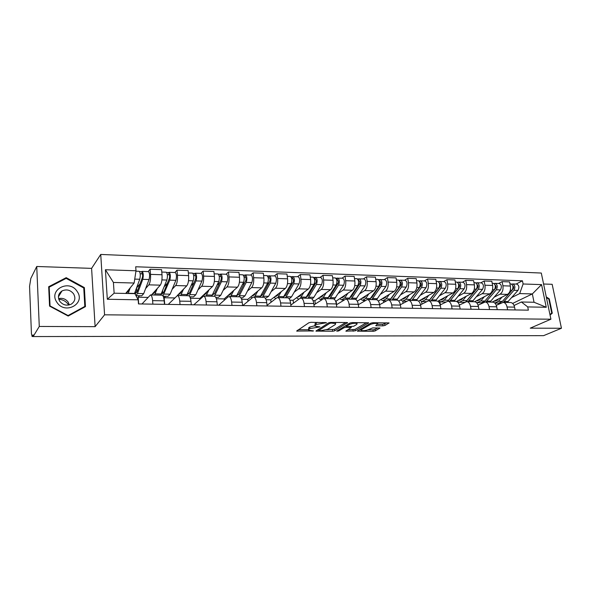 <?xml version="1.0" encoding="UTF-8"?>
<svg xmlns="http://www.w3.org/2000/svg" width="591" height="591" viewBox="0 0 591 591"><rect width="100%" height="100%" fill="white"/><g stroke="black" fill="none" stroke-linecap="round" stroke-linejoin="round"><path stroke-width="0.89" d="M326.513 322.73L310.999 322.309L308.871 322.752L296.63 331.078L313.585 330.938L308.665 330.184L308.938 329.239L309.957 328.581L319.96 326.889L315.018 326.114L315.313 325.124L316.355 324.452L326.513 322.73M382.931 325.863L384.985 325.442L389.048 322.937L372.914 322.708L370.83 323.144L357.356 331.167L373.209 331.307L375.219 330.894L379.924 328.042L372.744 327.902L368.466 329.601C365.666 330.687 363.236 330.953 361.182 330.384L361.537 329.579L370.343 324.503C373.194 323.373 375.662 323.107 377.745 323.691L375.706 325.707L382.931 325.863L382.702 324.385L386.824 322.804M95.114 326.653L91.598 268.373L36.745 266.482L39.279 326.461L95.114 326.653L104.57 314.811L550.915 319.206L530.245 328.16L561.45 328.264L543.594 335.651L33.155 336.56L33.081 334.838L32.165 336.353L33.148 336.353M39.279 326.461L33.155 336.56M347.589 322.996L346.969 322.538L330.679 322.435L328.566 322.878L315.919 331.108L332.644 331.255L334.676 330.834L347.538 322.605M352.073 322.575L368.644 322.804L355.206 330.864L345.846 331.152L351.327 327.444L346.127 327.296L344.065 327.724L338.665 330.967L336.722 331.174L349.975 323.011L352.073 322.575M36.745 266.482L30.821 278.435L29.565 286.325L31.449 333.908L32.165 336.353M91.598 268.373L100.736 254.44L541.297 273.042L550.915 319.206M561.45 328.264L552.164 284.308L543.58 284.005M141.973 303.973L150.52 294.931C151.577 295.278 152.271 297.177 152.604 300.634L152.884 304.151M139.454 295.759L138.191 297.221L138.693 303.922M151.503 294.953L160.279 285.15C161.675 283.082 162.252 279.617 162.008 274.756L150.513 274.379C150.749 279.27 150.188 282.764 148.836 284.847L145.608 288.6M150.513 274.379L150.107 269.237L148.156 271.601M164.475 304.335L164.18 300.841C163.833 297.406 163.116 295.522 162.03 295.175L161.838 295.175M162.008 274.756L161.579 269.636L150.107 269.237M168.265 304.395L177.485 295.5C178.622 295.847 179.369 297.716 179.738 301.122L180.041 304.587M165.532 296.29L164.172 297.731L164.726 304.343M174.899 272.503L176.997 270.183L177.448 275.251C177.706 280.075 177.108 283.51 175.653 285.556L172.188 289.235M191.292 304.764L190.974 301.321C190.59 297.938 189.822 296.076 188.647 295.736L188.448 295.736M177.337 295.493L186.756 285.852C188.256 283.82 188.869 280.407 188.603 275.613L188.137 270.575L176.997 270.183M193.811 304.801L203.651 296.054C204.87 296.394 205.675 298.241 206.067 301.595L206.399 305.008M200.866 273.382L203.112 271.099L203.592 276.1C203.873 280.851 203.238 284.234 201.686 286.251L198 289.849M190.878 296.815L190.162 297.509M217.318 305.178L216.971 301.787C216.565 298.455 215.745 296.616 214.496 296.283L214.282 296.276M199.95 299.002L199.898 298.433L212.472 286.539C214.068 284.537 214.718 281.176 214.422 276.448L213.927 271.483L203.112 271.099M218.633 305.2L228.015 296.97L229.064 296.586C230.357 296.926 231.207 298.743 231.628 302.053L231.982 305.414M226.087 274.239L228.466 271.993L228.983 276.92C229.286 281.604 228.614 284.936 226.974 286.923L223.08 290.454M242.591 305.584L242.221 302.237C241.793 298.957 240.914 297.147 239.599 296.808L239.37 296.808M224.299 300.235L224.166 298.913L237.449 287.204C239.133 285.231 239.82 281.914 239.51 277.26L238.971 272.362L228.466 271.993M242.775 305.591L252.653 297.487L253.753 297.11C255.113 297.443 256.014 299.238 256.464 302.496L256.841 305.813M250.599 275.074L253.103 272.865L253.65 277.718C253.975 282.335 253.273 285.623 251.537 287.581L247.459 291.038M267.139 305.975L266.755 302.681C266.297 299.445 265.374 297.657 263.992 297.325L263.756 297.317M247.984 301.314L247.769 299.371L261.724 287.847C263.49 285.911 264.207 282.638 263.882 278.051L263.313 273.219L253.103 272.865M267.066 305.34L276.603 297.982L277.755 297.613C279.174 297.945 280.119 299.718 280.592 302.932L280.991 306.197M274.431 275.879L277.046 273.707L277.63 278.501C277.969 283.052 277.238 286.288 275.428 288.216L271.166 291.614M291.001 306.36L290.595 303.109C290.115 299.91 289.154 298.152 287.706 297.82L287.455 297.82M271.04 302.274L270.744 299.829L285.327 288.474C287.174 286.569 287.92 283.348 287.573 278.819L286.975 274.054L277.046 273.707M290.838 305.067L299.881 298.47L301.085 298.108C302.57 298.433 303.56 300.184 304.047 303.353L304.461 306.574M297.605 276.662L300.331 274.527L300.945 279.255C301.299 283.746 300.538 286.938 298.654 288.829L294.222 292.168M314.198 306.729L313.777 303.523C313.274 300.376 312.27 298.632 310.763 298.307L310.504 298.3M293.476 303.146L293.114 300.265L308.288 289.088C310.201 287.204 310.977 284.027 310.615 279.565L309.994 274.867L300.331 274.527M313.954 304.882L323.779 298.581C325.323 298.906 326.35 300.634 326.86 303.759L327.296 306.943M320.152 277.43L322.981 275.325L323.617 279.986C323.994 284.419 323.203 287.566 321.253 289.435L316.658 292.715M336.767 307.091L336.323 303.929C335.806 300.819 334.765 299.105 333.198 298.78L332.932 298.773M315.328 303.929L314.9 300.693L330.628 289.679C332.607 287.824 333.413 284.699 333.029 280.289L332.378 275.657L322.981 275.325M336.442 304.764L345.868 299.046C347.456 299.371 348.52 301.07 349.052 304.158L349.503 307.298M342.1 278.169L345.026 276.1L345.683 280.703C346.075 285.076 345.262 288.179 343.238 290.018L338.503 293.247M358.722 307.446L358.264 304.321C357.725 301.255 356.646 299.563 355.036 299.238L354.755 299.238M336.619 304.653L336.124 301.115L352.369 290.262C354.415 288.43 355.243 285.342 354.844 280.998L354.172 276.425L345.026 276.1M358.323 304.712L367.366 299.504C369.006 299.822 370.099 301.499 370.653 304.542L371.118 307.638M363.465 278.893L366.486 276.854L367.166 281.397C367.572 285.712 366.738 288.777 364.654 290.587L359.771 293.764M380.094 307.785L379.621 304.705C379.06 301.676 377.952 300.006 376.29 299.689L376.002 299.681M357.311 301.196L373.542 290.824C375.647 289.021 376.497 285.978 376.083 281.685L375.388 277.172L366.486 276.854M370.653 304.542L379.621 304.705L388.302 299.94C389.986 300.258 391.116 301.92 391.685 304.919L392.165 307.977M384.276 279.602L387.378 277.593L388.088 282.077C388.509 286.332 387.644 289.354 385.502 291.141L380.493 294.266M363.871 301.211L363.738 300.354M400.897 308.118L400.41 305.082C399.841 302.09 398.696 300.442 396.989 300.125L396.694 300.117M378.314 301.092L394.16 291.37C396.332 289.597 397.196 286.591 396.768 282.358L396.059 277.896L387.378 277.593M400.351 304.734L408.691 300.368C410.42 300.686 411.58 302.326 412.163 305.288L412.658 308.303M404.554 280.289L407.738 278.309L408.462 282.734C408.898 286.938 408.012 289.922 405.818 291.681L400.691 294.761M383.714 302.23L383.485 300.76M421.169 308.443L420.666 305.444C420.075 302.496 418.908 300.863 417.157 300.546L416.854 300.546M398.718 301.07L414.254 291.91C416.478 290.159 417.364 287.189 416.928 283.008L416.19 278.605L407.738 278.309M420.541 304.808L428.564 300.789C430.337 301.1 431.519 302.718 432.117 305.643L432.627 308.628M424.316 280.954L427.574 279.011L428.32 283.377C428.763 287.529 427.862 290.469 425.616 292.205L420.371 295.241M403.069 303.153L402.752 301.151L406.017 299.312L409.304 294.828M440.916 308.761L440.406 305.798C439.8 302.88 438.603 301.27 436.815 300.967L436.505 300.959M418.539 301.129L433.846 292.427C436.114 290.698 437.022 287.773 436.564 283.65L435.811 279.299L427.574 279.011M440.214 304.904L447.934 301.196C449.744 301.506 450.955 303.102 451.561 305.998L452.085 308.938M443.59 281.611L446.914 279.691L447.675 284.005C448.133 288.105 447.217 291.008 444.92 292.722L439.564 295.707M421.967 304.01L421.531 301.447M460.167 309.063L459.643 306.138C459.022 303.264 457.803 301.676 455.979 301.366L455.661 301.358M437.791 301.262L452.942 292.937C455.255 291.23 456.178 288.342 455.72 284.264L454.944 279.971L446.914 279.691M459.377 305.022L466.816 301.595C468.663 301.898 469.897 303.478 470.525 306.337L471.057 309.241M462.376 282.247L465.767 280.356L466.55 284.618C467.016 288.667 466.085 291.533 463.743 293.225L458.291 296.165M440.406 304.801L439.852 301.639M478.939 309.366L478.4 306.478C477.772 303.634 476.523 302.067 474.669 301.757L474.344 301.75M456.474 301.462L471.566 293.431C473.923 291.747 474.868 288.896 474.396 284.869L473.605 280.629L465.767 280.356M478.06 305.163L485.241 301.986C487.117 302.289 488.373 303.848 489.016 306.67L489.555 309.536M480.712 282.867L484.162 280.998L484.96 285.217C485.44 289.213 484.487 292.043 482.108 293.712L476.56 296.608M457.826 302.282L457.73 301.742M497.245 309.662L496.699 306.803C496.056 304.003 494.785 302.444 492.894 302.141L492.569 302.134M474.529 301.757L489.74 293.912C492.133 292.257 493.093 289.442 492.613 285.46L491.808 281.272L484.162 280.998M496.285 305.318L503.214 302.363C505.12 302.658 506.398 304.202 507.048 306.988L507.603 309.824M498.605 283.473L502.106 281.634L502.919 285.793C503.406 289.745 502.446 292.545 500.023 294.185L494.386 297.044M515.108 309.943L514.547 307.128C513.897 304.35 512.604 302.821 510.683 302.518L510.351 302.511M492.015 302.127L507.477 294.384C509.907 292.752 510.883 289.967 510.388 286.037L509.575 281.9L502.106 281.634M336.124 301.115L335.57 301.1M314.9 300.693L313.045 300.656M293.114 300.265L289.9 300.206M270.744 299.829L266.09 299.733M247.769 299.371L241.593 299.253M224.166 298.913L216.38 298.758M199.898 298.433L190.413 298.248M174.574 297.938L164.172 297.731M147.824 297.406L138.191 297.221M125.676 293.446L134.135 283.023L113.413 282.454L114.137 293.195L134.925 293.646L138.176 299.814L138.486 303.922L528.376 310.157L527.726 306.921L521.373 301.986L534.042 302.26L532.343 293.926L519.688 293.579L511.799 297.472M138.176 299.814L107.318 299.253L105.412 269.74L136.004 270.781L134.135 283.023M519.688 293.579L523.101 283.983L522.459 280.806L135.701 266.77L136.004 270.781M523.101 283.983L541.555 284.618L546.254 307.261L527.726 306.921M104.57 314.811L100.736 254.44M84.365 287.595L66.199 277.667L48.676 286.731L49.563 306.108L68.187 316.052L85.459 306.611L84.365 287.595L83.789 288.46M550.051 315.069L552.282 313.2L549.283 298.861L546.269 296.911M512.656 303.427L532.343 293.926L541.555 284.618M514.059 305.488L521.373 301.986M500.341 303.109L497.984 304.483M498.353 304.299L497.947 304.291M516.069 284.064L522.459 280.806M107.318 299.253L114.137 293.195M105.412 269.74L113.413 282.454M534.042 302.26L546.254 307.261M65.601 278.656L66.199 277.667M548.758 299.105L549.283 298.861M550.775 313.865L552.282 313.2M317.367 322.346L316.155 322.908L316.355 324.452M314.929 325.442L315.106 323.58L316.155 322.908M314.796 325.737L309.758 327.059L309.957 328.581M308.576 329.542L308.746 327.717L309.758 327.059M298.352 329.704L308.465 329.719M326.646 329.756L334.469 329.35L345.639 322.531M317.707 329.741L318.505 329.741M331.204 323.078L329.726 323.388L318.608 330.546L321.127 330.65L327.687 329.283L335.326 324.548L335.673 323.536L331.204 323.078L331.115 322.435M366.494 322.671L354.992 329.394L355.206 330.864M347.737 329.8L354.992 329.394M346.289 325.796L345.314 325.826M356.765 324.452L357.104 323.602C354.932 322.989 352.421 323.262 349.569 324.415L346.518 326.247L347.139 326.69L353.684 326.276L356.765 324.452M377.634 324.356L382.702 324.385M360.924 328.877L361.116 329.918M367.949 329.844L372.995 329.852L375.004 329.446L377.715 327.916M359.284 329.83L361.101 329.83M134.814 292.7L135.627 293.409L137.134 291.681L142.379 277.526C142.778 275.694 142.69 274.423 142.113 273.714L141.714 271.653L142.195 271.395L148.393 271.609M135.029 292.094L136.949 292.139M135.974 295.64L137.496 293.483L142.749 279.344C143.591 275.524 143.406 272.879 142.195 271.395M135.996 295.685L141.737 295.803L143.702 293.616L149.05 279.528C149.915 275.731 149.722 273.086 148.489 271.609M136.794 292.139L136.543 287.994L140.052 283.806M140.207 273.781L142.291 273.847M128.439 290.041L127.929 291.474L126.459 293.21L126.046 292.988M126.917 291.917L127.745 291.932M134.46 293.638L139.749 279.255C140.592 275.436 140.407 272.783 139.21 271.299L139.114 271.291M128.195 293.505L130.227 287.839M139.587 271.579L141.714 271.653M136.876 292.035L135.073 291.998M161.409 293.572L162.074 293.986L163.714 292.286L169.366 278.354C169.794 276.551 169.698 275.295 169.07 274.593L168.634 272.562L169.159 272.311L175.165 272.517M161.764 292.7L163.508 292.737M162.931 295.906L169.765 280.141C170.673 276.381 170.474 273.773 169.159 272.311M163.123 296.246L168.014 296.342L170.127 294.192L175.889 280.319C176.812 276.581 176.606 273.98 175.268 272.517M164.18 286.701L167.416 283.155M167.349 274.667L169.262 274.726M155.315 290.691L154.768 292.08L153.172 293.793L152.729 293.579M153.682 292.515L154.576 292.538M160.663 295.145L166.861 280.053C167.763 276.293 167.563 273.677 166.263 272.215L166.16 272.207M154.583 295.02L157.258 288.526M166.669 272.495L168.634 272.562M162.665 292.715L162.591 290.646M162.754 292.619L161.801 292.597M187.266 294.318L187.775 294.547L189.526 292.87L195.562 279.151C196.027 277.378 195.916 276.145 195.244 275.45L194.779 273.441L195.34 273.197L201.162 273.397M187.724 293.276L189.305 293.313M189.164 295.965L195.998 280.917C196.966 277.216 196.744 274.645 195.34 273.197M189.829 296.793L193.538 296.867L195.798 294.746L201.937 281.087C202.92 277.408 202.698 274.845 201.272 273.397M191.026 285.741L193.974 282.764M193.685 275.524L195.451 275.583M181.415 291.319L180.839 292.671L179.125 294.355L178.652 294.148M179.679 293.099L180.624 293.121M186.549 295.692L193.176 280.828C194.136 277.127 193.922 274.549 192.526 273.101L192.415 273.101M180.639 295.566L183.498 289.191M192.954 273.382L194.779 273.441M187.812 293.284L187.886 292.907M58.768 299.26C62.853 299.556 66.044 301.321 68.349 304.557L68.667 305.059M56.891 302.289C64.944 315.225 86.057 303.671 77.185 291.496C69.45 278.708 48.019 289.782 56.891 302.289M59.721 301.225C62.89 305.096 66.717 306.086 71.193 304.188C75.064 301.528 75.862 298.078 73.587 293.845C70.388 289.937 66.524 288.969 61.996 290.942C58.228 293.609 57.467 297.037 59.721 301.225M58.59 298.618C62.543 297.761 65.741 298.928 68.194 302.127L69.339 304.919M66.155 278.368L83.759 287.994L84.816 306.419L68.083 315.55L50.05 305.924L49.186 287.167L66.155 278.368M84.181 307.313L84.816 306.419M48.735 287.972L49.186 287.167M546.409 297.583L548.84 299.157L551.743 313.053L549.948 314.56M212.405 294.983L214.607 293.439L221.004 279.927C221.499 278.176 221.381 276.965 220.665 276.278L220.17 274.298L220.761 274.061L226.412 274.254M212.945 293.845L214.378 293.875M214.393 296.276L221.47 281.663C222.489 278.021 222.26 275.487 220.761 274.061M215.752 297.325L218.345 297.376L220.746 295.293L227.24 281.833C228.281 278.206 228.037 275.679 226.53 274.254M217.082 285.076L219.756 282.564M219.268 276.359L220.886 276.411M206.776 291.932L206.163 293.247L204.338 294.902L203.843 294.702M204.937 293.668L205.941 293.69M211.696 296.224L218.729 281.582C219.749 277.94 219.512 275.399 218.027 273.965L217.909 273.965M202.728 295.759L203.009 296.187M205.956 296.098L208.992 289.834M218.493 274.239L220.17 274.298M236.865 295.581L238.986 293.993L245.73 280.681C246.248 278.959 246.122 277.763 245.368 277.083L244.837 275.133L245.464 274.896L250.946 275.081M237.464 294.392L238.749 294.421M238.764 296.793L246.218 282.395C247.297 278.812 247.045 276.307 245.464 274.896M240.929 297.834L242.473 297.871L244.999 295.818L251.832 282.564C252.918 278.989 252.667 276.492 251.072 275.088M242.391 284.633L244.8 282.52M244.12 277.164L245.597 277.209M231.421 292.515L230.778 293.808L228.857 295.434L228.333 295.241M229.493 294.215L230.542 294.237M236.141 296.734L243.558 282.321C244.622 278.723 244.379 276.219 242.812 274.808L242.687 274.8M227.151 296.276L227.845 297.125M230.564 296.623L233.763 290.454M243.3 275.081L244.837 275.133M255.386 293.092L254.721 294.348L254.64 293.697M260.875 296.135L262.7 294.532L269.762 281.412C270.301 279.72 270.168 278.538 269.378 277.866L268.824 275.938L274.793 275.894M261.303 294.931L262.448 294.953M262.47 297.295L270.272 283.104C271.402 279.573 271.136 277.105 269.481 275.709M265.389 298.337L268.58 296.327L275.731 283.266C276.869 279.742 276.595 277.29 274.926 275.894M266.977 284.36L269.134 282.579M268.277 277.947L269.622 277.992M254.721 294.348L252.697 295.958L252.15 295.759M253.369 294.754L254.47 294.776M259.922 297.236L267.686 283.03C268.809 279.491 268.543 277.024 266.896 275.62L266.77 275.62M250.909 296.785L252.113 297.93M254.492 297.125L257.839 291.06M267.405 275.894L268.824 275.938M277.245 295.286L277.186 294.813M283.865 296.63L285.771 295.057L293.129 282.129C293.69 280.459 293.557 279.292 292.722 278.627L292.146 276.728L297.99 276.677M284.493 295.448L285.505 295.47M285.534 297.775L293.668 283.798C294.835 280.311 294.562 277.881 292.833 276.499M289.162 298.817L291.533 296.83L298.972 283.953C300.154 280.481 299.873 278.058 298.13 276.684M290.868 284.219L292.789 282.72M291.762 278.716L292.981 278.753M278.693 293.646L278.006 294.879L275.886 296.46L275.317 296.268M276.595 295.271L277.74 295.301M283.052 297.724L291.149 283.724C292.316 280.237 292.035 277.8 290.314 276.418L290.181 276.411M274.025 297.28L275.857 298.558M287.706 297.82L277.755 297.613L281.264 291.644M290.853 276.684L292.146 276.728M306.367 297.103L308.221 295.566L315.86 282.823C316.444 281.176 316.303 280.023 315.439 279.366L314.833 277.489L320.558 277.438M307.054 295.958L307.948 295.973M307.977 298.248L316.421 284.47C317.633 281.035 317.345 278.634 315.55 277.268M312.1 299.076L313.865 297.31L321.585 284.626C322.804 281.198 322.516 278.804 320.699 277.445M314.087 284.19L315.793 282.926M314.604 279.454L315.705 279.491M301.373 294.178L300.664 295.389L298.462 296.948L297.871 296.763M299.201 295.781L300.391 295.81M305.562 298.196L313.969 284.397C315.18 280.954 314.892 278.553 313.104 277.186L312.964 277.186M296.519 297.761L298.396 299.016L299.327 298.876M300.265 298.241L304.047 292.213M313.658 277.452L314.833 277.489M328.337 297.546L330.081 296.061L337.978 283.495C338.584 281.87 338.436 280.732 337.542 280.09L336.914 278.235L342.529 278.184M329.024 296.446L329.8 296.468M329.83 298.714L338.562 285.121C339.818 281.737 339.515 279.366 337.653 278.021M334.27 299.245L343.585 285.276C344.849 281.9 344.546 279.536 342.669 278.191M336.53 284.345L338.118 283.229M336.826 280.178L337.816 280.215M323.454 294.702L322.716 295.892L320.44 297.428L319.827 297.243M321.216 296.276L322.442 296.298M327.473 298.662L336.176 285.054C337.431 281.663 337.129 279.292 335.274 277.94L335.127 277.933M318.431 298.226L320.374 299.467L323.277 297.517L326.225 292.767M335.851 278.198L336.914 278.235M349.739 297.96L351.372 296.542L359.513 284.153C360.133 282.55 359.985 281.427 359.062 280.791L358.7 280.895L358.412 278.959L363.908 278.908M350.419 296.926L351.076 296.941M351.113 299.157L360.118 285.763C361.411 282.417 361.094 280.082 359.173 278.753M355.73 299.445L365.009 285.904C366.309 282.572 365.992 280.245 364.063 278.915M358.301 284.596L359.764 283.614M358.464 280.888L359.343 280.917M344.952 295.212L344.198 296.379L341.842 297.894L341.214 297.709M342.647 296.756L343.91 296.785M348.816 299.112L357.791 285.689C359.084 282.35 358.774 280.008 356.861 278.671L356.705 278.664M339.766 298.677L341.775 299.903L344.775 297.982L347.818 293.299M357.452 278.93L358.412 278.959M344.287 296.246L344.213 295.707M370.609 298.344L372.108 297.014L380.486 284.796C381.121 283.215 380.966 282.106 380.02 281.471L379.644 281.575L379.348 279.669L384.741 279.617M371.259 297.399L371.813 297.406M371.842 299.593L381.106 286.384C382.436 283.089 382.111 280.777 380.131 279.462M376.519 299.726L385.871 286.524C387.208 283.237 386.883 280.939 384.896 279.624M379.459 284.906L380.803 284.042M379.533 281.567L380.308 281.597M365.895 295.707L365.12 296.852L362.697 298.344L362.054 298.167M363.524 297.221L364.824 297.251M369.611 299.548L378.846 286.31C380.168 283.015 379.85 280.703 377.878 279.38L377.723 279.38M360.562 299.12L362.63 300.331L365.718 298.433L368.843 293.823M378.491 279.639L379.348 279.669M364.898 297.162L364.625 296.527M390.954 298.714L400.92 285.416C401.57 283.857 401.407 282.764 400.432 282.143L400.735 282.262M391.567 297.849L392.018 297.864M392.055 300.021L401.555 286.982C402.914 283.732 402.582 281.456 400.55 280.149L398.984 280.333M396.642 300.117L406.194 287.123C407.568 283.879 407.229 281.611 405.19 280.311L405.034 280.304M400.055 285.254L401.282 284.493M386.307 296.187L385.517 297.317L383.02 298.787L382.362 298.61M383.877 297.679L385.206 297.709M389.875 299.977L399.353 286.916C400.713 283.665 400.38 281.382 398.356 280.075L398.194 280.075M380.826 299.548L382.953 300.745L386.122 298.876L389.336 294.333M385.28 297.62L384.527 297.28M400.048 282.202L399.745 280.356M410.804 299.053L420.829 286.029C421.494 284.485 421.331 283.407 420.334 282.786L420.038 282.838M411.757 300.435L421.479 287.573C422.875 284.367 422.528 282.114 420.452 280.828L418.953 281.006M416.234 300.531L426.008 287.706C427.404 284.507 427.064 282.269 424.973 280.976L424.811 280.976M420.105 285.623L421.22 284.958M406.202 296.66L405.389 297.768L402.833 299.216L402.161 299.046M403.719 298.123L405.079 298.152M409.629 300.391L419.337 287.507C420.726 284.301 420.378 282.047 418.31 280.755L418.147 280.747M400.587 299.969L402.767 301.151M405.47 297.657L405.389 297.14M405.153 298.071L403.941 297.99M419.824 282.188L419.625 281.028M430.182 299.364L440.236 286.62C440.916 285.098 440.746 284.035 439.726 283.421L439.519 283.436M430.972 300.841L440.901 288.149C442.327 284.98 441.972 282.757 439.852 281.486L438.419 281.663M435.338 300.93L445.318 288.275C446.744 285.121 446.39 282.904 444.255 281.634L444.092 281.626M439.638 286.014L440.657 285.423M425.601 297.118L424.774 298.204L422.159 299.637L421.472 299.467M423.067 298.558L424.456 298.588M428.896 300.797L438.81 288.083C440.229 284.914 439.881 282.69 437.761 281.412L437.591 281.405M419.861 300.383L422.085 301.55L425.417 299.733L428.77 295.315M424.257 298.588L424.301 297.857M424.404 298.499L423.208 298.477M439.15 282.513L439.01 281.678M449.108 299.644L459.163 287.196C459.857 285.697 459.687 284.64 458.646 284.042L458.52 284.042M449.714 301.233L459.842 288.704C461.298 285.579 460.936 283.385 458.764 282.121L457.397 282.299M453.977 301.321L464.149 288.836C465.605 285.719 465.243 283.532 463.063 282.269L462.893 282.262M458.675 286.413L459.599 285.896M444.521 297.561L443.678 298.64L441.012 300.043L440.31 299.873M441.935 298.98L443.324 299.046M441.314 301.942L445.525 302.031M447.697 301.188L457.803 288.644C459.251 285.519 458.889 283.318 456.725 282.055L456.562 282.047M438.662 300.782L440.938 301.935L444.336 300.139L447.756 295.781M442.666 299.002L442.755 298.536M442.822 298.913L442.09 298.898M458.018 282.934L457.907 282.321M467.607 299.881L477.624 287.758C478.333 286.28 478.156 285.239 477.092 284.64M468.006 301.617L478.318 289.25C479.796 286.17 479.427 283.998 477.218 282.749L475.918 282.926M472.165 301.705L482.522 289.376C483.999 286.303 483.63 284.138 481.414 282.89L481.237 282.882M477.233 286.82L478.075 286.369M462.982 297.997L462.125 299.053L459.406 300.442L458.69 300.28M460.352 299.393L461.667 299.548M459.717 302.319L464.57 302.304M465.885 301.691L476.331 289.191C477.801 286.103 477.432 283.931 475.23 282.683L475.061 282.675M457.013 301.174L459.333 302.311L462.797 300.546L466.284 296.239M476.427 283.392L476.346 282.941M485.75 300.021L495.642 288.312C496.351 286.886 496.189 285.859 495.14 285.231M485.861 301.994L496.344 289.782C497.844 286.738 497.474 284.596 495.221 283.362L493.98 283.54M489.917 302.082L500.444 289.908C501.951 286.864 501.574 284.729 499.314 283.495L499.144 283.495M495.339 287.241L496.1 286.842M481 298.418L480.136 299.46L477.365 300.834L476.634 300.671M478.326 299.8L479.574 300.029M477.683 302.688L481.37 302.762L484.908 301.026L494.401 289.723C495.901 286.679 495.524 284.53 493.286 283.296L493.108 283.288M474.928 301.55L475.349 301.912M476.294 302.444L477.292 302.681L480.815 300.937L484.361 296.689M512.286 289.93L513.224 288.844C513.934 287.514 513.793 286.509 512.796 285.822M499.949 303.02L500.68 303.153M503.288 302.363L513.941 290.307C515.463 287.292 515.079 285.18 512.796 283.953L511.614 284.131M507.255 302.444L517.945 290.425C519.467 287.425 519.083 285.313 516.793 284.094L516.615 284.086M513.003 287.654L513.682 287.315M498.59 298.832L497.711 299.859L494.896 301.218L494.157 301.055M495.879 300.191L497.061 300.487M495.221 303.043L498.811 303.117L502.402 301.403L512.042 290.247C513.564 287.233 513.18 285.113 510.905 283.894L510.727 283.887M494.807 303.035L498.405 301.314L502.003 297.125M492.613 285.46L484.96 285.217M474.396 284.869L466.55 284.618M455.72 284.264L447.675 284.005M436.564 283.65L428.32 283.377M416.928 283.008L408.462 282.734M396.768 282.358L388.088 282.077M376.083 281.685L367.166 281.397M354.844 280.998L345.683 280.703M333.029 280.289L323.617 279.986M310.615 279.565L300.945 279.255M287.573 278.819L277.63 278.501M263.882 278.051L253.65 277.718M239.51 277.26L228.983 276.92M214.422 276.448L203.592 276.1M188.603 275.613L177.448 275.251M510.388 286.037L502.919 285.793M507.477 294.384L500.023 294.185M489.74 293.912L482.108 293.712M496.699 306.803L489.016 306.67M471.566 293.431L463.743 293.225M478.4 306.478L470.525 306.337M452.942 292.937L444.92 292.722M459.643 306.138L451.561 305.998M433.846 292.427L425.616 292.205M440.406 305.798L432.117 305.643M414.254 291.91L405.818 291.681M420.666 305.444L412.163 305.288M394.16 291.37L385.502 291.141M400.41 305.082L391.685 304.919M373.542 290.824L364.654 290.587M352.369 290.262L343.238 290.018M358.264 304.321L349.052 304.158M330.628 289.679L321.253 289.435M336.323 303.929L326.86 303.759M308.288 289.088L298.654 288.829M313.777 303.523L304.047 303.353M285.327 288.474L275.428 288.216M290.595 303.109L280.592 302.932M261.724 287.847L251.537 287.581M266.755 302.681L256.464 302.496M237.449 287.204L226.974 286.923M242.221 302.237L231.628 302.053M212.472 286.539L201.686 286.251M216.971 301.787L206.067 301.595M186.756 285.852L175.653 285.556M190.974 301.321L179.738 301.122M160.279 285.15L148.836 284.847M164.18 300.841L152.604 300.634M514.547 307.128L507.048 306.988M323.018 322.383L323.107 323.026M315.106 323.58L315.313 325.124M318.416 326.572L318.505 327.192M316.503 326.52L316.591 327.192M308.746 327.717L308.938 329.239M312.078 330.635L312.151 331.233M297.347 330.369L297.45 331.219M324.947 322.398L325.028 323.041M334.469 329.35L334.676 330.834M332.438 329.771L332.644 331.255M316.599 330.443L316.702 331.241M329.608 322.538L329.726 323.388M318.527 329.224L318.675 330.339M333.125 322.45L333.213 323.092M368.452 322.73L368.511 323.129M352.975 329.815L353.182 331.285M346.466 330.554L346.57 331.278M350.515 326.697L350.596 327.311M345.912 325.796L346.127 327.296M343.918 326.675L344.065 327.724M338.525 329.926L338.665 330.967M349.414 323.351L349.569 324.415M346.37 325.19L346.518 326.247M376.29 325.146L376.393 325.833M370.195 323.513L370.343 324.503M361.389 328.603L361.537 329.579M379.718 327.968L379.777 328.352M375.004 329.446L375.219 330.894M372.995 329.852L373.209 331.307M357.961 330.591L358.057 331.285M388.826 322.849L388.893 323.255M384.756 323.964L384.985 325.442M137.496 293.483L143.702 293.616M142.749 279.344L149.05 279.528M128.277 293.284L134.549 293.417M134.733 279.107L139.749 279.255M164.099 294.059L170.127 294.192M169.765 280.141L175.889 280.319M155.145 293.867L161.24 294M161.919 279.905L166.861 280.053M189.94 294.621L195.798 294.746M195.998 280.917L201.937 281.087M181.245 294.436L187.162 294.562M188.514 280.695L193.176 280.828M215.05 295.168L220.746 295.293M221.47 281.663L227.24 281.833M206.599 294.983L212.346 295.108M214.341 281.456L218.729 281.582M239.458 295.699L244.999 295.818M246.218 282.395L251.832 282.564M231.244 295.515L236.836 295.64M239.421 282.195L243.558 282.321M263.194 296.209L268.58 296.327M270.272 283.104L275.731 283.266M255.209 296.039L260.646 296.157M263.793 282.919L267.686 283.03M286.288 296.712L291.533 296.83M293.668 283.798L298.972 283.953M278.516 296.542L283.806 296.66M287.485 283.614L291.149 283.724M308.761 297.199L313.865 297.31M316.421 284.47L321.585 284.626M301.196 297.037L306.345 297.147M310.526 284.293L313.969 284.397M330.642 297.672L335.607 297.783M338.562 285.121L343.585 285.276M323.277 297.517L328.286 297.62M332.94 284.958L336.176 285.054M351.948 298.137L356.787 298.241M360.118 285.763L365.009 285.904M344.775 297.982L349.658 298.086M354.755 285.601L357.791 285.689M372.707 298.588L377.427 298.691M381.106 286.384L385.871 286.524M365.718 298.433L370.476 298.536M375.994 286.229L378.846 286.31M392.941 299.024L397.536 299.127M401.555 286.982L406.194 287.123M386.122 298.876L390.762 298.98M396.687 286.842L399.353 286.916M420.053 282.89L420.637 282.904M412.666 299.452L417.143 299.556M421.479 287.573L426.008 287.706M406.017 299.312L410.538 299.408M416.84 287.433L419.337 287.507M439.541 283.525L440.044 283.54M431.895 299.873L436.269 299.969M440.901 288.149L445.318 288.275M425.417 299.733L429.827 299.829M436.483 288.016L438.81 288.083M458.55 284.138L458.963 284.153M450.66 300.28L454.922 300.376M459.842 288.704L464.149 288.836M444.336 300.139L448.635 300.235M455.631 288.578L457.803 288.644M468.966 300.679L473.132 300.767M478.318 289.25L482.522 289.376M462.797 300.546L466.993 300.634M474.307 289.132L476.331 289.191M486.836 301.063L490.899 301.151M496.344 289.782L500.444 289.908M480.815 300.937L484.908 301.026M492.525 289.671L494.401 289.723M504.286 301.447L508.253 301.528M513.941 290.307L517.945 290.425M498.405 301.314L502.402 301.403M510.299 290.196L512.042 290.247M510.683 302.518L503.214 302.363M162.03 295.175L150.52 294.931M188.647 295.736L177.485 295.5M214.496 296.283L203.651 296.054M239.599 296.808L229.064 296.586M263.992 297.325L253.753 297.11M310.763 298.307L301.085 298.108M333.198 298.78L323.779 298.581M355.036 299.238L345.868 299.046M376.29 299.689L367.366 299.504M396.989 300.125L388.302 299.94M417.157 300.546L408.691 300.368M436.815 300.967L428.564 300.789M455.979 301.366L447.934 301.196M474.669 301.757L466.816 301.595M492.894 302.141L485.241 301.986M33.148 336.486L32.025 336.486M318.446 329.276L318.593 330.413M335.525 322.464L335.673 323.536M351.217 326.705L351.327 327.444M356.957 322.605L357.104 323.602M346.215 325.279L346.37 326.365M377.605 322.738L377.745 323.691M135.945 271.188L139.21 271.299M161.786 272.059L166.263 272.215M188.359 272.961L192.526 273.101M58.413 296.822L61.996 290.942M214.164 273.832L218.027 273.965M239.229 274.682L242.812 274.808M263.579 275.509L266.896 275.62M287.256 276.315L290.314 276.418M298.706 299.016L299.12 299.031M310.282 277.09L313.104 277.186M320.691 299.467L321.74 299.489M332.689 277.851L335.274 277.94M342.108 299.91L343.755 299.94M354.489 278.59L356.861 278.671M362.97 300.339L365.186 300.383M375.721 279.307L377.878 279.38M400.55 280.149L405.19 280.311M383.3 300.753L386.056 300.812M396.398 280.008L398.356 280.075M420.452 280.828L424.973 280.976M403.128 301.159L406.394 301.225M416.537 280.695L418.31 280.755M439.852 281.486L444.255 281.634M422.454 301.558L426.207 301.632M436.173 281.36L437.761 281.412M458.764 282.121L463.063 282.269M455.314 282.01L456.725 282.055M477.218 282.749L481.414 282.89M473.975 282.638L475.23 282.683M495.221 283.362L499.314 283.495M492.185 283.259L493.286 283.296M512.796 283.953L516.793 284.094M509.959 283.857L510.905 283.894"/></g></svg>
